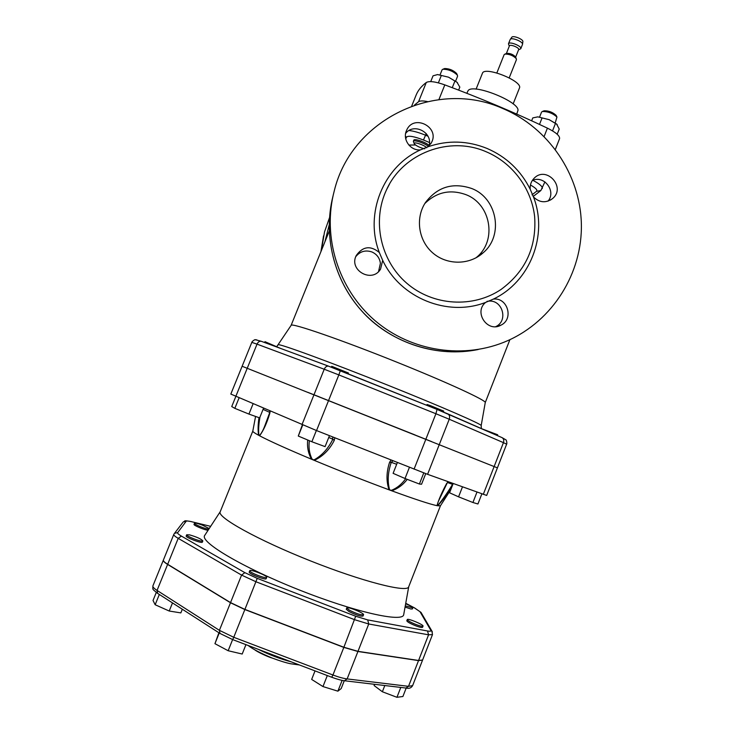<?xml version="1.0" encoding="UTF-8"?>
<svg xmlns="http://www.w3.org/2000/svg" width="734" height="734" viewBox="0 0 734 734"><rect width="100%" height="100%" fill="white"/><g stroke="black" fill="none" stroke-linecap="round" stroke-linejoin="round"><path stroke-width="1.1" d="M555.381 149.424L559.574 138.634C559.923 135.854 555.867 132.359 547.408 128.138C514.433 112.495 480.229 98.072 444.813 84.887C435.482 81.612 429.307 80.804 426.289 82.483C421.389 86.217 418.022 90.374 416.187 94.934L416.059 95.246M515.497 56.986L515.387 56.747C513.029 54.408 510.185 53.279 506.864 53.353L506.607 53.454M516.378 59.748L516.286 58.637C513.139 55.518 509.35 54.013 504.909 54.105L504.12 54.692L496.854 72.941M518.58 49.729L518.644 49.618C519.672 47.728 509.956 43.856 509.396 45.93L506.359 53.545M509.286 46.196L508.46 43.801C509.212 41.021 522.168 46.178 520.782 48.71L518.534 49.875M522.388 44.627L522.525 44.26C523.113 41.682 511.616 37.095 510.258 39.37L508.46 43.801M511.791 37.269L511.827 37.223C513.057 35.168 523.397 39.278 522.865 41.618L522.856 41.664M467.778 91.291L467.916 91.034C471.467 82.19 522.213 102.659 517.727 111.118L516.736 114.091M476.082 89.153L482.403 73.336C484.275 65.711 523.351 81.272 519.424 88.08L513.149 103.907M427.372 101.549C422.94 100.696 420.004 100.742 418.563 101.696L414.426 105.127M556.812 124.257L549.16 119.67L537.82 116.862L549.16 119.67L556.565 123.991L559.225 129.056L557.179 134.249M555.427 123.523L552.537 130.881M457.053 82.309L448.557 77.189L437.602 74.565L448.557 77.189L456.952 82.199L459.823 87.117L458.631 90.108M454.906 81.089L452.263 87.676M556.565 123.991L557.234 124.642M537.82 116.862L532.792 117.899L531.645 120.789M542.077 117.89L539.499 124.422M456.952 82.199L457.576 82.841M437.602 74.565L433.042 75.822L430.72 81.612M441.373 75.373L438.372 82.841M428.39 146.543C425.784 143.589 413.848 139.442 413.37 141.313L413.848 140.121C414.352 138.166 426.94 142.671 429.069 145.571M440.116 74.703L442.097 69.785L442.914 69.225C448.529 69.308 453.364 71.299 457.41 75.207L457.585 76.235L455.63 81.107M413.352 141.35L414.187 143.607M424.747 148.828C419.903 147.672 416.407 146.002 414.288 143.827L414.205 143.277C414.627 141.68 425.05 145.433 426.729 147.791M456.731 73.758L456.594 73.455C453.282 70.235 449.318 68.601 444.712 68.537L444.382 68.666M539.618 116.981L541.545 112.1L542.371 111.495C547.977 111.44 552.83 113.293 556.941 117.055L555.207 122.927M556.253 115.633L556.115 115.339C552.748 112.247 548.757 110.724 544.151 110.779L543.839 110.898M167.673 564.281L178.197 538.352L241.578 575.098L255.982 581.768L354.733 619.735L368.734 623.992L428.573 634.818L432.491 634.589L422.601 660.004L418.582 660.472L357.981 651.342L343.888 647.25L244.908 609.413L230.54 602.605L167.673 564.281C164.544 562.345 163.122 560.932 163.398 560.042L173.811 534.407C173.582 535.187 175.041 536.499 178.197 538.352L181.417 536.104C178.536 534.425 177.279 533.269 177.665 532.636L186.152 521.305C186.61 520.819 188.418 520.956 191.583 521.709L210.649 526.342L191.583 521.709M204.869 535.178L204.667 535.481C199.74 541.949 242.137 567.281 298.509 589.659C354.843 612.11 402.938 622.771 403.7 614.652L403.755 614.358M423.023 626.12L422.555 627.313C422.013 627.799 419.692 627.276 415.582 625.753C410.104 623.515 407.177 621.854 406.801 620.771L407.269 619.579C407.645 620.652 410.572 622.313 416.059 624.542C420.16 626.074 422.481 626.597 423.023 626.12C423.958 624.781 407.489 617.945 407.269 619.579M405.278 605.889L412.82 607.844L412.389 608.954L410.801 608.972L405.058 607.091M208.089 530.26C204.841 530.141 193.225 525.287 194.024 524.388L194.473 523.269C193.648 524.204 206.061 529.297 208.814 529.15M202.85 540.921L202.364 542.132C202.189 543.83 185.197 537.352 186.197 535.976L186.693 534.765C185.693 536.132 202.685 542.61 202.85 540.921C201.272 539.004 196.85 536.985 189.583 534.866L186.693 534.765M266.699 577.364L266.185 578.649C265.974 580.521 248.395 573.685 249.211 572.043L249.725 570.768C248.909 572.392 266.497 579.227 266.699 577.364C267.754 575.795 250.028 568.868 249.734 570.731M363.532 614.771L363.027 616.055C360.724 616.532 356.063 615.037 349.035 611.56L346.246 609.22L346.751 607.945L349.54 610.275C356.568 613.743 361.238 615.248 363.532 614.771C364.569 613.229 347.035 606.101 346.751 607.945M415.013 435.051L431.684 441.684M426.757 405.306L427.069 404.507L430.308 405.581L443.712 411.104L443.364 412.003M425.729 473.641L421.564 484.238L419.398 484.018L405.021 478.513L393.103 473.338L397.369 462.548M409.434 467.319L405.021 478.513M423.766 472.907L419.398 484.018M319.418 397.002L415.059 434.941M331.364 367.211L331.731 366.321L348.448 373L348.118 373.835M329.465 435.675L325.079 446.63L311.858 441.749L298.288 436.051L302.39 424.784M302.747 424.94L298.288 436.051M316.372 430.491L311.858 441.749M431.702 441.629L307.748 392.305M264.635 342.53L264.983 341.686L280.691 348.466M253.102 403.783L248.927 414.077L234.834 408.352L231.733 406.563L235.853 396.424M263.543 408.232L259.634 417.885L248.927 414.077M239.11 397.819L234.834 408.352M481.889 428.812L497.67 434.767L497.358 435.574M453.181 483.541L449.557 492.78L458.576 496.835L462.466 486.881M476.972 492.101L472.916 502.506L458.576 496.835M481.871 493.872L477.926 503.983L472.916 502.506M344.274 680.73L341.191 688.565L337.888 691.171L322.969 686.565L311.666 679.418L315.024 670.904M327.309 675.564L322.969 686.565M342.136 680.372L337.888 691.171M245.945 644.645L242.192 654.031L228.155 650.737L214.943 643.681L218.897 632.754M219.246 632.965L214.943 643.681M232.623 639.58L228.155 650.737M172.499 602.926L169.215 611.027L155.158 604.743L153.03 600.476L156.287 592.457M182.326 609.238L180.848 612.899L169.215 611.027M159.333 594.467L155.158 604.743M209.19 528.572L202.511 525.177C197.886 523.461 195.207 522.828 194.473 523.269M412.82 607.844C412.572 607.027 410.187 605.669 405.663 603.752M374.56 684.317L374.083 685.528L382.368 691.758L384.799 685.528M400.792 687.428L396.938 697.3L382.368 691.758M406.186 688.07L402.902 696.502L396.938 697.3M422.564 660.068L418.527 660.6L357.926 651.489L343.824 647.397L244.853 609.559L230.485 602.752L167.618 564.418C164.489 562.483 163.067 561.07 163.343 560.18L163.379 560.106M242.174 366.138L251.817 342.374L257.028 344.136C258.065 341.98 259.46 341.026 261.221 341.273L328.593 366.165M307.729 392.351L319.464 396.901M452.786 484.541L452.575 484.339C447.456 492.743 442.565 499.735 437.895 505.295L437.703 505.799C442.226 500.918 446.914 494.679 451.786 487.092M453.153 483.532L452.575 484.339L447.428 482.504M437.895 505.295L437.703 505.799L440.446 505.754L450.777 489.67M446.74 483.33C441.978 492.074 438.73 499.515 436.978 505.662L438.409 501.285L447.85 481.614M405.663 478.761C401.755 484.156 397.122 487.972 391.754 490.193L391.699 490.789C414.793 499.221 429.885 504.185 436.978 505.662L437.281 505.175M247.22 368.294L497.413 467.87L486.679 495.441L427.583 474.32L316.547 430.564L230.825 394.066L242.119 366.266L247.22 368.294L235.807 396.415M391.754 490.193L390.387 490.303L391.699 490.789C397.837 488.679 403.021 484.871 407.251 479.366M389.58 462.319C386.332 472.164 386.167 481.33 389.066 489.817L389.479 489.358C387.332 481.137 387.928 472.127 391.259 462.328L389.58 462.319L391.048 460.044M396.681 464.273L391.259 462.328L392.956 460.796M314.308 459.75L312.895 459.796L314.299 460.374C322.859 456.374 329.511 449.722 334.245 440.437L332.841 439.216C328.245 448.557 322.061 455.401 314.308 459.75L314.299 460.374C339.888 471.017 364.816 480.834 389.066 489.817L390.387 490.303L389.479 489.358M334.245 440.437L334.805 437.785M332.649 436.932L332.841 439.216L328.749 437.455M307.72 440.005C306.968 446.951 308.225 453.355 311.51 459.218L311.895 458.75C309.308 453.355 308.464 447.345 309.372 440.703M269.571 412.958L264.965 425.426C263.322 429.904 261.57 433.161 259.698 435.216L259.607 435.794C269.525 441.024 286.82 448.832 311.51 459.218L312.895 459.796L311.895 458.75M265.112 425.059L269.69 412.627M259.698 435.216L259.084 435.51L259.607 435.794C263.552 430.427 266.947 422.94 269.8 413.334L269.8 410.902M269.8 413.334L270.195 411.068M259.001 417.664C257.964 424.399 257.827 430.252 258.579 435.234L258.818 434.739C258.359 429.766 258.744 423.867 259.983 417.022M220.182 511.818L252.808 431.097C252.606 431.647 254.533 433.023 258.579 435.234L259.084 435.51L258.818 434.739M220.163 511.864C216.97 517.213 257.496 539.857 310.014 560.712C362.513 581.631 407.416 592.98 408.673 586.851L440.446 505.754M509.901 339.668L485.257 402.562C486.541 400.562 447.923 382.68 397.571 362.468C341.769 339.952 291.279 322.575 291.159 325.318L291.086 325.419M495.771 326.63L495.881 326.575C508.68 320.666 502.359 299.224 488.394 301.179L486.954 301.39M378.533 271.58L380.405 263.341C379.68 258.001 376.863 254.212 371.945 251.973C365.459 249.808 360.073 251.358 355.788 256.625M428.95 146.011C433.409 132.817 414.004 122.303 405.636 133.423M548.041 201.134C556.528 191.189 544.077 174.839 532.306 180.491M323.547 235.898L320.923 251.634M471.659 188.491C497.23 198.052 503.946 235.44 483.165 252.771C469.448 265.213 446.96 265.332 432.757 252.918C418.444 240.642 415.169 218.163 425.399 202.612C437.381 186.867 452.795 182.151 471.659 188.491M475.99 257.836L477.045 256.918C497.193 240.119 490.688 203.896 465.906 194.648C450.291 189.06 436.592 192.033 424.812 203.557M502.983 108.604C436.776 78.566 351.687 118.936 334.328 190.62C321.987 236.798 338.255 289.031 374.79 320.455C411.37 351.852 464.76 359.715 507.781 340.631C552.849 320.611 582.484 273.121 581.365 223.833C580.227 174.545 548.564 127.863 502.983 108.604M485.642 302.399L493.303 299.123C507.598 297.132 514.084 319.088 500.973 325.144C487.504 332.997 473.412 312.124 485.642 302.399C447.667 317.198 400.314 298.068 382.68 260.341L380.561 269.121C372.166 283.526 348.485 270.314 356.247 255.533C362.807 246.312 370.505 245.303 379.34 252.514L382.68 260.341M428.216 146.69L420.499 149.864C410.489 151.039 402.149 139.368 406.581 130.377C413.435 113.449 440.519 127.221 431.28 142.901L428.216 146.69C448.024 140.02 467.659 140.616 487.137 148.488C506.396 156.856 520.755 170.444 530.196 189.234C529.875 185.005 531.15 181.381 534.031 178.362C546.243 165.233 566.464 187.308 552.564 198.565C545.876 203.281 539.518 202.749 533.49 196.951L530.196 189.234M486.229 151.791C449.502 135.57 402.911 153.094 386.488 189.895C371.863 220.897 380.487 260.643 406.792 283.241C432.996 305.95 473.1 308.399 501.184 289.361C525.535 271.314 536.682 247.055 534.636 216.594C531.508 188.39 512.424 162.801 486.229 151.791M547.408 128.138L544.142 136.451M444.813 84.887L438.914 99.585M426.289 82.483L418.563 101.696M559.574 138.634L555.354 149.378M405.728 138.845L406.572 137.084C408.471 135.395 414.104 136.368 423.472 140.01L429.454 142.515M530.443 184.986C535.673 187.941 537.71 190.051 536.536 191.308L532.012 194.84M415.49 144.993L408.856 145.057M405.746 603.293L414.866 608.119M191.17 521.571L191.381 521.617C182.069 519.929 185.968 521.213 183.271 521.902L186.152 521.305M182.803 522.525L174.554 533.288L177.665 532.636M174.132 533.801L173.885 534.288M230.54 602.605L241.578 575.098L244.853 572.648L181.417 536.104M244.908 609.413L257.221 578.364L244.853 572.648M343.888 647.25L355.696 616.239L257.221 578.364M357.981 651.342L368.734 623.992L367.725 619.918L355.696 616.239M418.582 660.472L428.573 634.818L427.518 630.983L367.725 619.918M432.381 631.864L430.794 630.249C431.308 631.212 430.216 631.46 427.518 630.983M421.49 613.239L420.013 611.706L430.794 630.249M414.435 607.89L420.013 611.706M340.337 370.707L328.474 366.138C326.722 365.917 325.309 366.945 324.226 369.239L338.833 374.909L340.337 370.707L437.014 409.407L328.474 366.138L261.221 341.273L255.487 339.75C254.937 339.126 251.698 341.723 251.817 342.374L251.826 342.402M447.529 413.756L437.042 409.416L435.913 413.737L449.245 419.233C450.006 416.875 449.575 415.123 447.969 413.967L447.529 413.756M439.29 444.547L449.245 419.233L503.441 442.648C504.139 440.437 503.698 438.776 502.12 437.657L447.823 413.884M481.174 425.647L481.183 425.582C482.385 424.5 441.703 406.737 388.809 385.579C330.162 362.046 277.755 342.888 278.296 344.833L278.25 344.907M406.297 688.079C409.113 688.795 411.224 687.978 412.618 685.629L408.508 686.327L405.93 688.033L344.824 680.794M418.527 660.6L408.508 686.327L347.136 678.922L344.457 680.757C344.274 680.73 340.925 680.565 331.759 677.262M357.926 651.489L347.136 678.922C343.31 678.436 338.585 677.124 332.942 675.005L331.722 677.243L232.724 639.617M343.824 647.397L332.942 675.005L233.751 637.286L232.715 639.608L219.961 633.433L219.402 630.341L157.058 590.42L157.672 593.393L219.723 633.277M244.853 609.559L233.751 637.286L219.402 630.341L230.485 602.752M167.618 564.418L157.058 590.42C153.966 588.411 152.58 586.897 152.901 585.888C152.837 590.329 152.011 588.558 157.434 593.237M291.15 661.829C280.241 658.93 269.36 654.801 258.524 649.425M263.075 409.388L269.69 412.361M313.95 394.828L301.995 424.619M328.529 400.626L316.547 430.564M425.821 439.345L414.068 469.154M439.235 444.694L427.583 474.32M494.129 466.558L483.293 494.377M329.236 231.513L328.786 232.192M324.933 241.725L329.153 225.136M324.529 231.889L329.474 217.769L324.529 231.889L321.409 250.432M478.21 349.522C437.492 357.788 393.011 343.806 363.743 313.124C334.585 282.361 322.639 236.871 332.988 196.143C322.914 235.871 333.942 280.122 361.596 310.812C387.901 340.741 434.051 358.357 478.109 349.54M493.303 299.123C530.159 281.801 548.326 235.164 533.49 196.951M420.499 149.864C383.322 166.627 364.248 213.722 379.34 252.514M423.472 140.01L425.536 135.212C419.013 132.542 413.508 130.982 409.022 130.533M405.425 136.377L406.572 137.084M544.912 181.867L540.848 190.565L536.536 191.308M542.298 188.528C542.692 186.592 539.536 183.849 532.829 180.289M427.986 136.23L425.536 135.212L426.197 133.551M328.584 400.489L338.833 374.909L435.913 413.737L425.876 439.207M494.184 466.429L503.441 442.648L506.634 444.18L497.459 467.741M255.001 339.814L256.808 339.851M247.275 368.165L257.028 344.136L324.226 369.239L314.014 394.69M506.864 53.353L504.909 54.105M515.387 56.747L516.286 58.637M518.644 49.618L515.617 57.224M520.782 48.71L522.47 44.48M511.827 37.223L510.258 39.37M522.865 41.618L522.525 44.26M509.203 77.85L516.461 59.601M467.806 91.236L466.852 93.301M416.187 94.934L411.701 106.072M444.712 68.537L442.914 69.225M456.594 73.455L457.41 75.207M544.151 110.779L542.371 111.495M556.115 115.339L556.941 117.055M432.491 634.589L431.876 631.011L421.013 612.413L414.591 607.936L405.746 603.256M291.159 325.318L276.993 346.292M485.257 402.562L481.183 425.582L481.376 428.583M422.545 660.141L412.618 685.629M299.399 664.958L290.792 663.784C286.499 662.958 280.269 661.05 272.121 658.031C260.359 653.076 252.377 648.893 248.156 645.48M272.286 658.095C267.561 656.792 257.249 651.884 254.68 649.746M163.343 560.18L152.901 585.888M448.043 481.688L447.061 483.146M252.808 431.097L255.57 416.444M220.218 511.736L204.667 535.481M408.719 586.741L403.7 614.652M329.227 231.155L291.095 325.391M477.045 256.918L483.165 252.771M389.497 184.115L386.488 189.895M495.881 326.575L500.973 325.144M378.817 271.305L380.561 269.121M430.785 143.745L431.28 142.901M550.39 200.098L552.564 198.565M533.123 196.51L540.288 190.996M506.634 444.18C507.185 443.841 506.579 439.657 505.772 439.785L502.12 437.657L437.051 409.425"/></g></svg>
